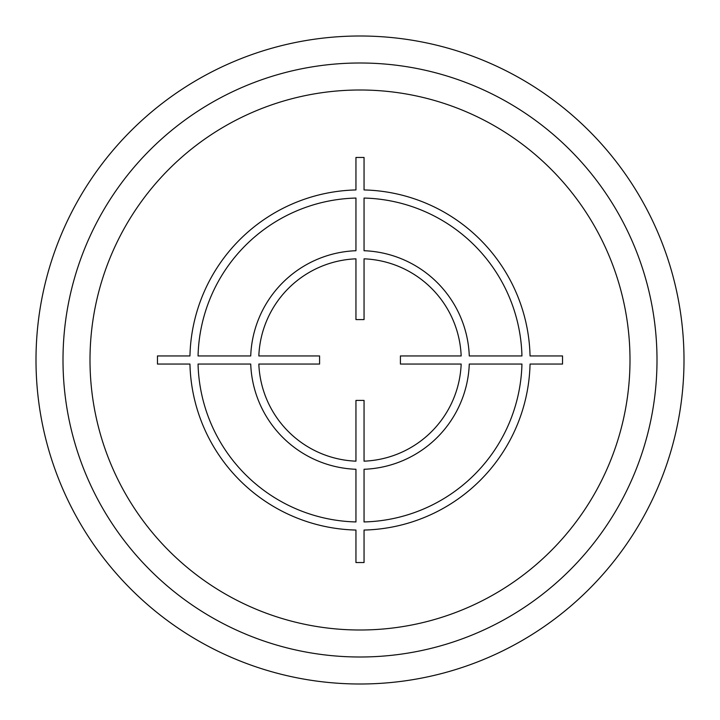 <?xml version="1.0" encoding="UTF-8"?>
<svg xmlns="http://www.w3.org/2000/svg" width="720" height="720" viewBox="0 0 720 720"><rect width="100%" height="100%" fill="white"/><g stroke="black" fill="none" stroke-linecap="round" stroke-linejoin="round"><path stroke-width="1.08" d="M657 360A297 297 0 0 0 360 63A297 297 0 0 0 63 360A297 297 0 0 0 360 657A297 297 0 0 0 657 360M684 360A324 324 0 0 0 360 36A324 324 0 0 0 36 360A324 324 0 0 0 360 684A324 324 0 0 0 684 360M562.536 355.95L530.055 355.95A170.1 170.1 0 0 0 364.05 189.945L364.05 157.464L355.95 157.464L355.95 189.945A170.1 170.1 0 0 0 189.945 355.95L157.464 355.95L157.464 364.05L189.945 364.05A170.1 170.1 0 0 0 355.95 530.055L355.95 562.536L364.05 562.536L364.05 530.055A170.1 170.1 0 0 0 530.055 364.05L562.536 364.05L562.536 355.95M364.05 521.946A162 162 0 0 0 521.946 364.05L469.278 364.05A109.35 109.35 0 0 1 364.05 469.278L364.05 521.946M364.05 461.169A101.25 101.25 0 0 0 461.169 364.05L400.419 364.05L400.419 355.95L461.169 355.95A101.25 101.25 0 0 0 364.05 258.831L364.05 319.581L355.95 319.581L355.95 258.831A101.25 101.25 0 0 0 258.831 355.95L319.581 355.95L319.581 364.05L258.831 364.05A101.25 101.25 0 0 0 355.95 461.169L355.95 400.419L364.05 400.419L364.05 461.169M198.054 364.05L250.722 364.05A109.35 109.35 0 0 0 355.95 469.278L355.95 521.946A162 162 0 0 1 198.054 364.05M355.95 198.054A162 162 0 0 0 198.054 355.95L250.722 355.95A109.35 109.35 0 0 1 355.95 250.722L355.95 198.054M521.946 355.95L469.278 355.95A109.35 109.35 0 0 0 364.05 250.722L364.05 198.054A162 162 0 0 1 521.946 355.95M630 360A270 270 0 0 0 360 90A270 270 0 0 0 90 360A270 270 0 0 0 360 630A270 270 0 0 0 630 360"/></g></svg>

